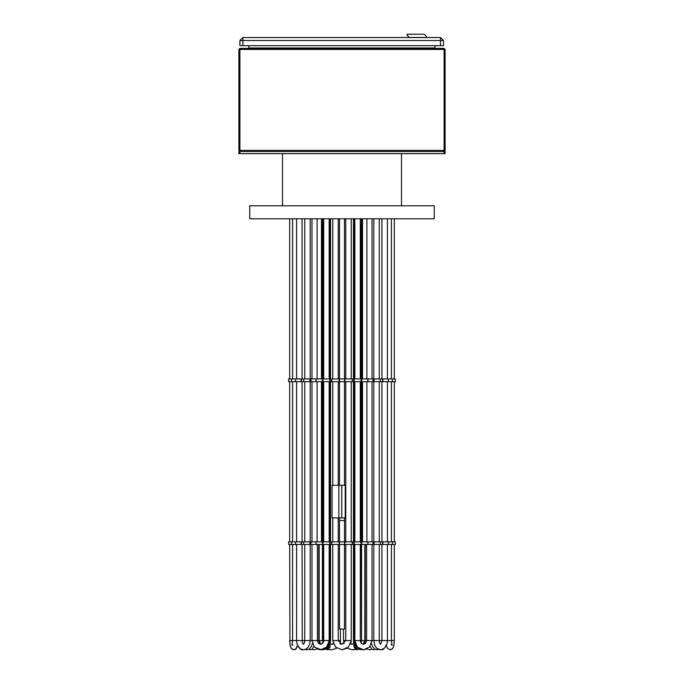 <?xml version="1.0" encoding="UTF-8"?>
<svg xmlns="http://www.w3.org/2000/svg" width="684" height="684" viewBox="0 0 684 684"><rect width="100%" height="100%" fill="white"/><g stroke="black" fill="none" stroke-linecap="round" stroke-linejoin="round"><path stroke-width="1.03" d="M434.28 218.812L249.72 218.812L249.72 205.781L434.28 205.781L434.28 218.812M323.361 642.336L323.404 640.575L322.403 640.575L322.421 381.655L288.674 381.655L288.674 378.936L395.352 378.936L395.352 381.655L382.869 381.655L382.869 378.936M322.403 218.812L322.421 381.655L382.869 381.655M352.234 378.936L352.234 381.655L352.234 378.936M382.869 544.498L288.674 544.498L288.674 541.779L395.352 541.779L395.352 544.498L382.869 544.498L382.869 541.779M352.234 541.779L352.234 544.498L352.234 541.779M239.956 153.669L238.87 153.669L238.87 151.497L445.13 151.497L445.13 153.669L444.044 153.669L444.044 150.412L239.956 150.412L239.956 151.497L238.87 150.412L238.87 49.453L239.956 48.367L239.956 49.453L238.87 49.453L239.956 48.367L444.044 48.367L445.13 49.453L444.044 49.453L444.044 48.367L445.13 49.453L445.13 150.412L444.044 150.412L444.044 49.453L239.956 49.453L239.956 150.412L238.87 150.412L239.956 151.497L239.956 153.669L444.044 153.669M344.172 520.61L339.555 520.336L344.172 520.61M344.172 629.177L339.555 628.904L344.172 629.177M345.258 517.899L332.091 517.899L332.091 485.332L345.258 485.332L345.258 517.899M443.454 45.657L440.462 45.657L440.462 37.509L443.454 40.493L443.454 45.657M242.88 45.657L239.896 45.657L239.896 40.493L443.454 40.493L440.462 37.509L242.88 37.509L242.88 45.657L440.462 45.657M332.775 544.498L332.775 640.575L335.476 647.098L342 649.8L348.524 647.098L351.225 640.575L345.796 640.575L345.796 544.498M332.775 640.575L338.204 640.575L342 644.371L345.796 640.575L343.548 640.575L344.069 643.755M322.882 643.148L322.403 640.575L311.989 640.575L311.989 544.498M323.404 544.498L323.404 640.575L330.526 640.575L330.184 643.533L328.594 647.107L326.781 648.868L322.797 649.714M339.931 643.755L340.452 640.575L338.204 640.575L342 644.371L338.204 640.575L342 644.371L338.204 640.575L342 644.371L339.931 643.755L342 644.371M304.731 544.498L304.731 640.575L296.608 640.575L296.608 544.498M302.037 544.498L302.234 642.276L303.345 644.379L304.337 642.934L304.731 640.575L311.989 640.575L314.46 647.064L321.112 649.783M292.581 544.498L292.581 640.575L296.608 640.575L296.95 643.541L298.549 647.115L300.319 648.851L303.38 649.8L301.293 649.8L297.583 645.439L295.608 649.244L293.846 649.8L292.051 649.227L290.555 647.115L289.956 644.61L289.683 544.498M292.761 644.627L292.008 645.311L292.581 640.575L289.683 640.575L290.144 645.653L291.239 648.423L293.846 649.8L296.446 648.423L297.583 645.439M360.596 544.498L360.28 640.575L361.272 643.336L363.435 644.371L365.607 643.319L366.59 640.575L364.863 640.575L364.863 544.498M360.639 642.336L360.596 640.575L364.863 640.575L363.204 644.2M362.888 649.783L356.39 647.047L354.004 640.575L353.474 640.575L353.474 544.498M354.004 544.498L354.004 640.575L360.28 640.575L360.425 641.712M354.851 544.498L354.851 640.575L357.322 647.064L363.435 649.8L369.54 647.064L372.011 640.575L373.84 640.575L374.935 645.679L376.679 648.141L380.62 649.8L384.562 648.141L387.05 643.541L387.392 640.575L379.269 640.575L379.663 642.934L380.655 644.379L381.963 640.575L381.963 544.498M372.011 544.498L372.011 640.575L366.59 640.575L366.59 544.498M373.84 544.498L373.84 640.575L379.269 640.575L379.269 544.498M394.317 640.575L394.317 544.498L394.317 640.575L393.856 645.653L392.761 648.423L390.154 649.8L391.949 649.227L393.445 647.115L394.317 640.575L391.419 640.575L391.992 645.311L391.239 644.627M387.392 544.498L387.392 640.575L391.419 640.575L391.419 544.498M310.16 544.498L310.16 640.575L309.809 643.533L308.228 647.107L306.415 648.868L303.38 649.8M361.203 649.714L357.185 648.851L355.415 647.115L353.816 643.541L353.474 640.575M323.575 641.712L323.72 544.498L323.72 640.575L322.728 643.336L320.565 644.371L318.393 643.319L317.41 640.575L317.41 544.498M321.129 644.311L319.505 643.14L318.718 640.575L318.718 544.498M312.434 643.507L311.434 646.474L309.416 648.919L306.74 649.8L305.141 649.501M362.871 644.311L364.495 643.14L365.282 640.575L365.282 544.498M378.859 649.501L377.26 649.8L374.558 648.902L372.566 646.483L371.566 643.507M390.154 649.8L387.554 648.423L386.417 645.439M313.811 646.269L312.289 649.159L310.459 649.8L308.809 649.287M375.191 649.287L373.541 649.8L371.737 649.184L370.189 646.269M352.525 644.345L350.755 643.473L351.225 640.575L348.524 647.098L342 649.8L348.524 647.098L351.225 640.575L348.524 647.098L342 649.8L348.524 647.098L351.225 640.575L348.524 647.098L342 649.8L348.524 647.098L351.225 640.575L351.225 544.498M329.149 544.498L329.149 640.575L326.678 647.064L320.565 649.8L316.923 648.928L314.264 649.8L312.152 649.261M329.996 544.498L329.996 640.575L327.61 647.047L321.642 649.8M330.133 643.738L331.877 644.371L333.39 643.892M331.475 644.345L333.245 643.473M350.61 643.892L352.123 644.371L353.867 643.738M363.435 649.8L367.077 648.928L369.736 649.8L371.848 649.261M351.225 541.779L351.225 381.655M351.225 378.936L351.225 218.812M345.796 541.779L345.796 381.655M345.796 378.936L345.796 218.812M332.775 218.812L332.775 378.936M332.775 381.655L332.775 485.332M332.775 517.899L332.775 541.779M338.204 218.812L338.204 378.936M338.204 381.655L338.204 485.332M338.204 517.899L338.204 541.779M338.204 544.498L338.204 640.575M325.866 649.364L327.345 649.8L330.056 647.09L330.056 644.012M347.241 648.167L342 649.8L347.241 648.167L352.123 649.8L355.03 649.261M350.755 643.473L351.225 640.575M358.134 649.364L356.655 649.8L353.944 647.09L353.944 644.012M385.425 647.158L382.707 649.8L381.843 649.655M291.572 381.655L291.572 378.936M295.599 381.655L295.599 378.936M303.722 381.655L303.722 378.936M310.981 381.655L310.981 378.936M316.119 381.655L316.119 378.936M331.774 381.655L331.774 378.936M291.572 544.498L291.572 541.779M295.599 544.498L295.599 541.779M303.722 544.498L303.722 541.779M310.981 544.498L310.981 541.779M316.119 544.498L316.119 541.779M331.774 544.498L331.774 541.779M282.535 153.669L282.535 205.781M401.465 153.669L401.465 205.781M344.445 541.779L344.445 517.899M344.445 485.332L344.445 381.655M344.445 378.936L344.445 218.812M339.555 541.779L339.555 517.899M339.555 485.332L339.555 381.655M339.555 378.936L339.555 218.812M344.445 628.904L344.445 544.498M339.555 628.904L339.555 544.498M445.13 150.412L444.044 151.497L445.13 150.412M249.07 45.657L248.634 48.367M249.07 47.931L434.93 47.931L435.366 48.367M434.93 47.931L434.93 45.657M239.896 40.493L242.88 37.509L239.896 40.493M407.108 34.2L424.208 34.2L426.38 36.372L426.38 37.458L409.28 37.458L407.108 35.286L407.108 34.2M425.833 37.458L409.554 37.458M321.446 541.779L321.446 381.655M321.446 378.936L321.446 218.812M317.102 541.779L317.102 381.655M317.102 378.936L317.102 218.812M366.898 541.779L366.898 381.655M366.898 378.936L366.898 218.812M362.554 541.779L362.554 381.655M362.554 378.936L362.554 218.812M382.527 381.655L382.527 378.936M374.114 381.655L374.114 378.936M373.763 381.655L373.763 378.936M368.026 381.655L368.026 378.936M361.118 643.148L361.597 640.575L361.597 218.812M361.075 381.655L361.075 378.936M354.132 381.655L354.132 378.936M353.825 381.655L353.825 378.936M352.44 381.655L352.44 378.936M344.856 381.655L344.856 378.936M344.582 381.655L344.582 378.936M339.418 381.655L339.418 378.936M339.153 381.655L339.153 378.936M331.569 381.655L331.569 378.936M330.184 381.655L330.184 378.936M329.868 381.655L329.868 378.936M322.908 381.655L322.908 378.936M315.982 381.655L315.982 378.936M310.262 381.655L310.262 378.936M309.912 381.655L309.912 378.936M301.456 381.655L301.456 378.936M301.114 381.655L301.114 378.936M382.527 544.498L382.527 541.779M374.114 544.498L374.114 541.779M373.763 544.498L373.763 541.779M368.026 544.498L368.026 541.779M361.075 544.498L361.075 541.779M354.132 544.498L354.132 541.779M353.825 544.498L353.825 541.779M352.44 544.498L352.44 541.779M344.856 544.498L344.856 541.779M344.582 544.498L344.582 541.779M339.418 544.498L339.418 541.779M339.153 544.498L339.153 541.779M331.569 544.498L331.569 541.779M330.184 544.498L330.184 541.779M329.868 544.498L329.868 541.779M322.908 544.498L322.908 541.779M315.982 544.498L315.982 541.779M310.262 544.498L310.262 541.779M309.912 544.498L309.912 541.779M301.456 544.498L301.456 541.779M301.114 544.498L301.114 541.779M341.726 517.899L341.726 485.332M338.828 517.899L338.828 485.332M329.149 218.812L329.149 378.936M329.149 381.655L329.149 541.779M311.989 541.779L311.989 381.655M311.989 378.936L311.989 218.812M323.72 218.812L323.72 378.936L323.686 218.812M323.72 381.655L323.72 541.779L323.686 381.655M329.996 218.812L329.996 378.936M329.996 381.655L329.996 541.779M320.796 644.2L319.137 640.575L319.137 544.498M330.526 218.812L330.526 378.936M330.526 381.655L330.526 541.779M330.526 544.498L330.526 640.575M328.97 649.261L331.877 649.8L336.759 648.167M340.452 640.575L340.452 629.177M323.404 541.779L323.404 381.655M323.404 378.936L323.404 218.812M302.037 541.779L302.037 381.655M302.037 378.936L302.037 218.812M310.16 218.812L310.16 378.936M310.16 381.655L310.16 541.779M296.608 541.779L296.608 381.655M296.608 378.936L296.608 218.812M304.731 218.812L304.731 378.936M304.731 381.655L304.731 541.779M289.683 541.779L289.683 381.655M289.683 378.936L289.683 218.812M292.581 218.812L292.581 378.936M292.581 381.655L292.581 541.779M328.662 649.458L331.466 649.791M343.548 629.177L343.548 640.575M352.534 649.791L355.338 649.458M360.596 218.812L360.596 378.936M360.596 381.655L360.596 541.779M394.317 541.779L394.317 381.655L394.317 541.779M394.317 378.936L394.317 218.812L394.317 378.936M353.474 541.779L353.474 381.655M353.474 378.936L353.474 218.812M362.477 649.8L362.99 649.791M360.314 218.812L360.314 378.936L360.28 218.812M360.314 381.655L360.314 541.779L360.28 381.655M360.314 544.498L360.314 640.575L360.28 544.498M354.004 218.812L354.004 378.936M354.004 381.655L354.004 541.779M372.011 541.779L372.011 381.655M372.011 378.936L372.011 218.812M354.851 218.812L354.851 378.936M354.851 381.655L354.851 541.779M387.392 541.779L387.392 381.655M387.392 378.936L387.392 218.812M379.269 218.812L379.269 378.936M379.269 381.655L379.269 541.779M381.963 541.779L381.963 381.655M381.963 378.936L381.963 218.812M373.84 218.812L373.84 378.936M373.84 381.655L373.84 541.779M391.419 218.812L391.419 378.936M391.419 381.655L391.419 541.779M395.352 381.655L395.352 378.936M392.402 381.655L392.402 378.936M388.426 381.655L388.426 378.936M380.253 381.655L380.253 378.936M373.045 381.655L373.045 378.936M367.881 381.655L367.881 378.936M395.352 544.498L395.352 541.779M392.402 544.498L392.402 541.779M388.426 544.498L388.426 541.779M380.253 544.498L380.253 541.779M373.045 544.498L373.045 541.779M367.881 544.498L367.881 541.779"/></g></svg>
